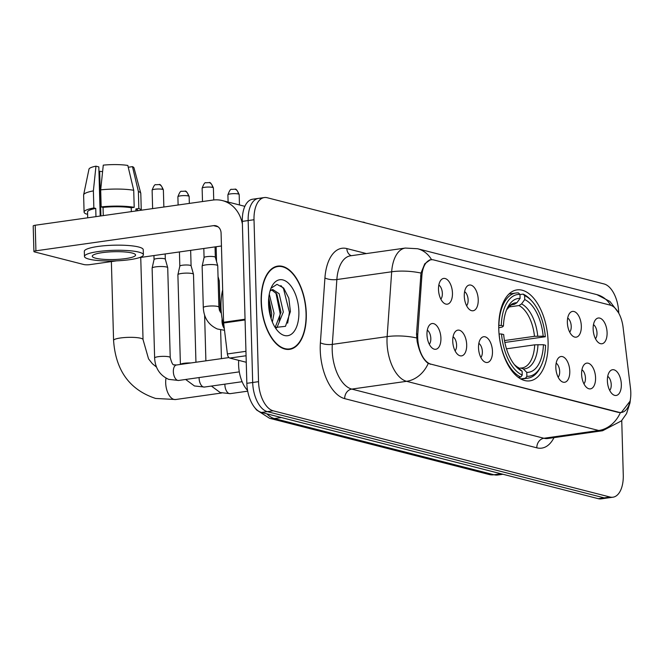 <?xml version="1.0" encoding="UTF-8"?>
<svg xmlns="http://www.w3.org/2000/svg" width="664" height="664" viewBox="0 0 664 664"><rect width="100%" height="100%" fill="white"/><g stroke="black" fill="none" stroke-linecap="round" stroke-linejoin="round"><path stroke-width="1" d="M548.091 341.678A45.941 24.07 81.9 0 0 516.99 289.886A45.941 24.07 81.9 0 0 498.772 329.053A45.941 24.07 81.9 0 0 529.872 380.854A45.941 24.07 81.9 0 0 548.091 341.678M567.363 322.496A12.998 6.814 -98.1 0 1 570.16 312.678A12.998 6.814 -98.1 0 1 577.315 313.848A12.998 6.814 -98.1 0 1 581.324 326.074A12.998 6.814 -98.1 0 1 573.547 336.606A12.998 6.814 -98.1 0 1 567.363 322.496M569.695 332.124A7.802 4.084 81.9 0 0 571.223 326.397A7.802 4.084 81.9 0 0 567.703 318.048M464.277 296.111A12.998 6.814 -98.1 0 1 467.066 286.284A12.998 6.814 -98.1 0 1 474.221 287.454A12.998 6.814 -98.1 0 1 478.229 299.68A12.998 6.814 -98.1 0 1 470.461 310.212A12.998 6.814 -98.1 0 1 464.277 296.111M466.601 305.739A7.802 4.084 81.9 0 0 468.128 300.003A7.802 4.084 81.9 0 0 464.609 291.654M438.497 289.512A12.998 6.814 -98.1 0 1 441.294 279.685A12.998 6.814 -98.1 0 1 448.449 280.855A12.998 6.814 -98.1 0 1 452.458 293.081A12.998 6.814 -98.1 0 1 444.681 303.614A12.998 6.814 -98.1 0 1 438.497 289.512M440.83 299.14A7.802 4.084 81.9 0 0 442.357 293.405A7.802 4.084 81.9 0 0 438.838 285.055M593.143 329.095A12.998 6.814 -98.1 0 1 595.932 319.276A12.998 6.814 -98.1 0 1 603.086 320.446A12.998 6.814 -98.1 0 1 607.095 332.672A12.998 6.814 -98.1 0 1 599.326 343.205A12.998 6.814 -98.1 0 1 593.143 329.095M595.467 338.723A7.802 4.084 81.9 0 0 596.994 332.988A7.802 4.084 81.9 0 0 593.475 324.646M581.606 374.206A12.998 6.814 -98.1 0 1 584.403 364.387A12.998 6.814 -98.1 0 1 591.549 365.557A12.998 6.814 -98.1 0 1 595.566 377.783A12.998 6.814 -98.1 0 1 587.789 388.315A12.998 6.814 -98.1 0 1 581.606 374.206M583.938 383.833A7.802 4.084 81.9 0 0 585.465 378.106A7.802 4.084 81.9 0 0 581.938 369.757M555.834 367.607A12.998 6.814 -98.1 0 1 558.623 357.788A12.998 6.814 -98.1 0 1 565.778 358.958A12.998 6.814 -98.1 0 1 569.787 371.184A12.998 6.814 -98.1 0 1 562.018 381.717A12.998 6.814 -98.1 0 1 555.834 367.607M558.158 377.235A7.802 4.084 81.9 0 0 559.686 371.508A7.802 4.084 81.9 0 0 556.166 363.158M478.512 347.82A12.998 6.814 -98.1 0 1 481.309 337.993A12.998 6.814 -98.1 0 1 488.463 339.163A12.998 6.814 -98.1 0 1 492.472 351.389A12.998 6.814 -98.1 0 1 484.695 361.921A12.998 6.814 -98.1 0 1 478.512 347.82M480.844 357.448A7.802 4.084 81.9 0 0 482.371 351.712A7.802 4.084 81.9 0 0 478.844 343.363M452.74 341.221A12.998 6.814 -98.1 0 1 455.529 331.394A12.998 6.814 -98.1 0 1 462.684 332.564A12.998 6.814 -98.1 0 1 466.692 344.79A12.998 6.814 -98.1 0 1 458.924 355.323A12.998 6.814 -98.1 0 1 452.74 341.221M455.064 350.849A7.802 4.084 81.9 0 0 456.591 345.114A7.802 4.084 81.9 0 0 453.072 336.764M426.969 334.623A12.998 6.814 -98.1 0 1 429.757 324.796A12.998 6.814 -98.1 0 1 436.912 325.966A12.998 6.814 -98.1 0 1 440.921 338.192A12.998 6.814 -98.1 0 1 433.152 348.724A12.998 6.814 -98.1 0 1 426.969 334.623M429.293 344.251A7.802 4.084 81.9 0 0 430.82 338.515A7.802 4.084 81.9 0 0 427.301 330.166M607.377 380.804A12.998 6.814 -98.1 0 1 610.174 370.985A12.998 6.814 -98.1 0 1 617.329 372.155A12.998 6.814 -98.1 0 1 621.338 384.381A12.998 6.814 -98.1 0 1 613.561 394.906A12.998 6.814 -98.1 0 1 607.377 380.804M609.71 390.432A7.802 4.084 81.9 0 0 611.237 384.697A7.802 4.084 81.9 0 0 607.709 376.347M630.501 388.423A23.406 12.259 -98.1 0 1 630.8 392.474A23.406 12.259 -98.1 0 1 621.521 412.427A23.406 12.259 -98.1 0 1 618.881 412.269L430.928 364.154A23.406 12.259 -98.1 0 1 417.805 333.984L421.881 275.792A23.406 12.259 -98.1 0 1 431.085 259.782A23.406 12.259 -98.1 0 1 433.725 259.939L610.191 305.116A23.406 12.259 -98.1 0 1 623.089 327.294L630.501 388.423M247.556 390.407A26.004 13.629 -98.1 0 1 238.691 360.519L238.7 360.344M306.287 313.499A42.039 22.028 81.9 0 0 277.826 266.098A42.039 22.028 81.9 0 0 261.159 301.946A42.039 22.028 81.9 0 0 289.62 349.347A42.039 22.028 81.9 0 0 306.287 313.499M630.053 401.189L621.272 412.551L618.391 412.427L428.239 363.449C423.084 359.631 419.382 352.277 417.141 341.396L416.511 334.075L421.001 273.07L424.761 263.799L430.297 259.798M261.409 198.561A26.004 13.629 81.9 0 0 258.47 198.387L252.627 199.217A26.004 13.629 81.9 0 0 242.318 221.386L246.842 383.319L252.685 382.497A26.004 13.629 81.9 0 0 267.36 411.638L604.182 497.859A26.004 13.629 81.9 0 0 607.112 498.033A26.004 13.629 81.9 0 1 604.182 497.859L267.36 411.638A26.004 13.629 81.9 0 1 252.685 382.497L248.162 220.556L252.685 382.497L258.537 381.667A26.004 13.629 81.9 0 0 273.203 410.808L610.025 497.029A26.004 13.629 81.9 0 0 612.963 497.203A26.004 13.629 81.9 0 0 623.272 475.034L621.745 420.544M258.47 198.387A26.004 13.629 81.9 0 0 248.162 220.556A26.004 13.629 81.9 0 1 258.47 198.387L264.322 197.557A26.004 13.629 81.9 0 0 254.013 219.734L258.537 381.667M618.748 313.159L618.748 313.101A26.004 13.629 81.9 0 0 604.074 283.96L267.252 197.739A26.004 13.629 81.9 0 0 264.322 197.557M246.842 383.319A26.004 13.629 81.9 0 0 261.508 412.46L598.33 498.689A26.004 13.629 81.9 0 0 601.269 498.863L612.963 497.203M261.392 302.012A41.608 21.804 81.9 0 0 289.554 348.915A41.608 21.804 81.9 0 0 306.054 313.441A41.608 21.804 81.9 0 0 277.884 266.53A41.608 21.804 81.9 0 0 261.392 302.012M222.672 289.869A43.343 22.709 81.9 0 0 220.987 307.366A43.343 22.709 81.9 0 0 224.233 327.95M269.277 294.193L274.041 313.275L272.364 322.057M268.779 297.555L271.717 313.607L271.103 318.662M270.057 290.923L272.713 289.496L279.146 293.712L283.329 311.964L276.988 327.518L276.141 328.066M271.576 289.836L276.83 294.044L281.005 312.287L275.145 327.468L285.478 326.331L290.417 311.499L288.807 298.169L283.661 288.035L277.004 284.35L271.119 288.176M298.883 311.607A28.253 14.807 81.9 0 0 288.159 282.922A28.253 14.807 81.9 0 0 271.576 286.948A28.253 14.807 81.9 0 0 268.555 303.838A28.253 14.807 81.9 0 0 277.826 331.062A28.253 14.807 81.9 0 0 298.883 311.607M280.897 285.578L283.511 288.641L289.421 312.37L287.661 323.161M275.884 292.749L280.142 313.682L279.253 321.268M268.646 299.082L270.729 317.45M498.755 325.46L501.287 325.468A41.259 21.622 81.9 0 1 519.978 294.426L520.086 298.377A37.275 19.53 81.9 0 0 507.412 307.963A37.275 19.53 81.9 0 0 503.445 326.024L502.25 327.037L498.747 327.808M512.01 304.693L514.334 304.361L516.882 302.743L520.086 298.377M519.978 294.559L523.116 294.111L524.626 295.621A41.259 21.622 81.9 0 1 532.038 301.298A41.259 21.622 81.9 0 1 545.335 336.748L543.177 336.192A37.275 19.53 81.9 0 0 524.743 299.564L521.53 303.929L518.982 305.556L508.624 307.025M504.482 340.557L534.47 336.308L543.177 336.192M545.335 336.748L504.847 342.466M499.129 333.959A42.994 22.526 81.9 0 0 520.817 377.036L522.228 375.118A41.259 21.622 81.9 0 1 501.527 333.992L499.054 333.975M518.302 377.393L520.817 377.036M519.978 294.426L518.468 292.924A42.994 22.526 81.9 0 0 515.936 293.007A42.994 22.526 81.9 0 0 498.888 325.435M532.038 301.298L530.934 300.078A42.994 22.526 81.9 0 0 523.116 294.111M501.527 333.992L503.677 334.548A37.275 19.53 81.9 0 0 515.654 366.146A37.275 19.53 81.9 0 0 522.12 371.176L522.228 375.118M503.445 326.024L501.287 325.468M524.743 299.564L524.626 295.621M522.12 371.176L514.368 364.611M541.16 365.706A41.259 21.622 81.9 0 1 526.884 376.305L525.473 378.231A42.994 22.526 81.9 0 0 527.996 378.14A42.994 22.526 81.9 0 0 540.446 367.192L541.16 365.706A41.259 21.622 81.9 0 0 545.576 345.272L543.418 344.716L534.703 344.832L506.483 348.832M525.473 378.231L520.659 378.912M526.884 376.305L526.776 372.363A37.275 19.53 81.9 0 0 543.418 344.716M519.206 368.263L520.734 368.047L523.348 368.935L526.776 372.363M520.734 368.047L522.029 367.956A32.071 16.807 81.9 0 0 534.703 344.832M218.141 280.216A7.802 1.403 -1.6 0 1 219.253 280.847A7.802 1.403 -1.6 0 1 219.269 280.905L220.133 311.881M180.4 364.453L177.894 274.747A7.802 1.403 -1.6 0 1 177.902 274.68A7.802 1.403 -1.6 0 1 181.504 273.46A7.802 1.403 -1.6 0 1 192.269 273.593A7.802 1.403 -1.6 0 1 193.481 274.249A7.802 1.403 -1.6 0 1 193.49 274.307L195.946 362.245M179.828 266.164A5.636 1.013 -1.6 0 1 179.828 266.115A5.636 1.013 -1.6 0 1 182.434 265.235A5.636 1.013 -1.6 0 1 190.211 265.334A5.636 1.013 -1.6 0 1 191.083 265.799A5.636 1.013 -1.6 0 1 191.091 265.849M178.616 380.464L168.673 379.36C159.866 375.343 155.185 368.213 154.629 357.979L152.122 268.148A7.802 1.403 -1.6 0 1 152.131 268.082A7.802 1.403 -1.6 0 1 155.733 266.862A7.802 1.403 -1.6 0 1 166.498 267.003A7.802 1.403 -1.6 0 1 167.71 267.65A7.802 1.403 -1.6 0 1 167.718 267.716L170.225 357.547C171.694 363.092 173.03 365.507 174.225 364.785L176.433 365.009A7.802 4.084 -98.1 0 0 173.337 371.666A7.802 4.084 -98.1 0 0 177.479 380.323A7.802 4.084 -98.1 0 0 178.616 380.464L239.297 371.865M154.048 259.566A5.636 1.013 -1.6 0 1 154.056 259.516A5.636 1.013 -1.6 0 1 156.662 258.636A5.636 1.013 -1.6 0 1 164.431 258.736A5.636 1.013 -1.6 0 1 165.311 259.201A5.636 1.013 -1.6 0 1 165.311 259.25M205.749 264.894A7.802 1.403 -1.6 0 1 216.522 265.036A7.802 1.403 -1.6 0 1 217.726 265.691A7.802 1.403 -1.6 0 1 217.734 265.749L218.896 307.175A7.802 1.403 -1.6 0 0 217.925 306.527A7.802 1.403 -1.6 0 0 217.676 306.461A7.802 1.403 -1.6 0 0 208.894 306.104A7.802 1.403 -1.6 0 0 203.3 307.606L202.138 266.189A7.802 1.403 -1.6 0 1 202.147 266.123A7.802 1.403 -1.6 0 1 205.749 264.894M203.815 248.485L204.072 257.582A5.636 1.013 -1.6 0 1 204.072 257.557A5.636 1.013 -1.6 0 1 206.678 256.669A5.636 1.013 -1.6 0 1 214.455 256.777A5.636 1.013 -1.6 0 1 215.327 257.242A5.636 1.013 -1.6 0 1 215.335 257.292M246.07 355.746L229.777 358.054L246.253 362.278M242.393 224.075A34.669 28.859 -75.6 0 0 222.382 200.586A34.669 28.859 -75.6 0 0 212.829 200.08L35.209 225.245L35.922 250.809L213.542 225.652A8.665 7.213 104.4 0 1 215.933 225.777A8.665 7.213 104.4 0 1 221.087 233.139L223.577 322.256L245.049 319.21M35.922 250.809A4.333 0.78 178.4 0 0 33.914 251.531L33.2 225.959A4.333 0.78 -1.6 0 1 35.209 225.245M33.914 251.531A4.333 0.78 178.4 0 0 34.594 251.93L83.905 264.546A4.333 0.78 178.4 0 0 89.889 264.629L116.648 260.836M139.34 257.624L221.452 245.987M229.777 358.054A4.333 2.274 -98.1 0 1 227.387 353.953L223.635 323.003A4.333 2.274 -98.1 0 1 223.577 322.256M95.649 258.213A21.671 3.901 178.4 0 0 120.026 259.209A21.671 3.901 178.4 0 0 135.581 255.017A21.671 3.901 178.4 0 0 132.194 253.034A21.671 3.901 178.4 0 0 107.809 252.046A21.671 3.901 178.4 0 0 92.263 256.229A21.671 3.901 178.4 0 0 95.649 258.213M100.911 215.933L99.666 171.295A17.339 3.121 178.4 0 0 102.596 171.611M133.721 190.286A28.602 5.146 178.4 0 0 100.687 189.862L103.277 165.137A22.534 4.059 178.4 0 1 127.82 165.452L133.721 190.286L134.203 207.334L131.24 207.757L131.347 211.625M131.24 207.757A25.132 4.524 178.4 0 0 103.044 207.392L101.16 206.902L100.687 189.862M103.277 215.601L103.044 207.392M100.198 216.041L98.828 166.905L95.965 166.174L93.375 190.892L93.856 207.94L95.74 208.421L95.965 216.638M95.74 208.421A25.132 4.524 178.4 0 0 87.557 212.007L87.714 217.809M143.382 254.802L143.233 249.689A29.473 5.304 178.4 0 0 138.627 246.991A29.473 5.304 178.4 0 0 105.468 245.647A29.473 5.304 178.4 0 0 84.32 251.332L84.461 256.453A29.473 5.304 178.4 0 0 89.067 259.151A29.473 5.304 178.4 0 0 122.226 260.495A29.473 5.304 178.4 0 0 143.382 254.802A29.473 5.304 178.4 0 0 138.776 252.104A29.473 5.304 178.4 0 0 105.609 250.76A29.473 5.304 178.4 0 0 84.461 256.453M137.813 210.712L137.813 210.604A25.132 4.524 178.4 0 0 135.888 208.944L138.851 208.529L138.378 191.481L132.468 166.647L128.243 167.245M141.225 210.222A28.602 5.146 178.4 0 0 138.851 208.529M134.203 207.334A28.602 5.146 178.4 0 0 101.16 206.902M93.856 207.94A28.602 5.146 178.4 0 0 84.087 212.107A28.602 5.146 178.4 0 0 86.511 214.09L87.606 213.932M141.266 210.222L140.801 193.465A28.602 5.146 178.4 0 0 140.768 193.241A28.602 5.146 178.4 0 0 138.378 191.481M93.375 190.892A28.602 5.146 178.4 0 0 83.631 194.843A28.602 5.146 178.4 0 0 83.614 195.058L84.087 212.107M140.768 193.241L133.995 167.892A22.534 4.059 178.4 0 0 132.468 166.647M95.965 166.174A22.534 4.059 178.4 0 0 88.984 169.146L83.631 194.843M135.946 210.969L135.888 208.944M99.666 171.295L98.953 171.395M421.881 275.792L420.586 275.975M417.805 333.984L416.511 334.166M430.928 364.154L430.214 364.254M618.881 412.269L618.159 412.369M239.14 360.452L238.691 360.519M553.992 437.634A43.343 22.709 -98.1 0 1 536.827 447.826L344.691 398.641A8.665 7.213 104.4 0 1 351.762 389.087L543.899 438.265A34.669 18.169 81.9 0 0 547.808 438.506L602.63 430.737A34.669 18.169 -98.1 0 1 598.721 430.504A30.336 25.257 -75.6 0 0 620.375 412.634M344.691 398.641A43.343 22.709 -98.1 0 1 320.239 350.077A43.343 22.709 -98.1 0 1 320.388 342.765L324.928 277.925A43.343 22.709 -98.1 0 1 346.849 248.577L366.379 253.573M332.199 350.227A34.669 18.169 81.9 0 0 351.762 389.087L406.584 381.319A34.669 18.169 -98.1 0 1 387.021 342.466A34.669 18.169 -98.1 0 1 387.137 336.615L391.677 271.775A34.669 18.169 -98.1 0 1 405.306 248.062L350.484 255.823A34.669 18.169 81.9 0 0 336.856 279.544L332.315 344.384A34.669 18.169 81.9 0 0 332.199 350.227M428.239 363.449A30.336 25.257 104.4 0 1 406.584 381.319L598.721 430.504L543.899 438.265A8.665 7.213 104.4 0 0 536.827 447.826M431.6 259.732A30.336 25.257 -75.6 0 0 417.573 248.734L405.306 248.062M417.573 248.734L596.919 294.642A30.336 25.257 104.4 0 1 610.722 305.274M421.001 273.07A30.336 9.761 -176 0 0 391.677 271.775L336.856 279.544A8.665 2.789 4 0 1 324.928 277.925M416.618 337.943A30.336 9.761 -176 0 0 387.137 336.615L332.315 344.384A8.665 2.789 4 0 1 320.388 342.765M273.203 410.808L261.508 412.46M610.025 497.029L598.33 498.689M254.013 219.734L242.318 221.386M351.306 255.706A8.665 7.213 104.4 0 1 346.849 248.577M266.903 413.846A34.669 18.169 81.9 0 0 274.381 418.544L493.966 474.76A34.669 18.169 81.9 0 0 497.875 474.992L489.194 474.511L269.601 418.295A17.339 14.434 104.4 0 0 274.381 418.544L281.395 417.556M500.98 473.764L493.966 474.76A17.339 14.434 104.4 0 1 489.194 474.511M221.568 393.013L175.661 399.521A14.732 7.719 -98.1 0 1 174.001 399.421A14.732 7.719 -98.1 0 1 165.685 382.904A14.732 7.719 -98.1 0 1 166.017 378.123M175.661 399.521L155.617 398.45C129.663 389.859 115.652 370.512 113.577 340.416A14.732 2.656 -1.6 0 1 124.16 337.578A14.732 2.656 -1.6 0 1 140.735 338.25A14.732 2.656 -1.6 0 1 143.042 339.594L148.553 358.875L152.371 363.714L156.505 367.084M514.334 304.361A32.071 16.807 81.9 0 0 513.031 304.452L510.79 305.249L506.599 309.797M534.47 336.308A32.071 16.807 81.9 0 0 518.982 305.556M514.392 364.644A33.341 17.471 81.9 0 0 518.7 367.748M516.882 302.743A33.341 17.471 81.9 0 0 506.615 309.756M537.74 336.117A33.341 17.471 81.9 0 0 521.53 303.929M523.348 368.935A33.341 17.471 81.9 0 0 537.981 344.641M247.697 391.171L230.167 393.652A7.802 4.084 -98.1 0 1 229.022 393.52A7.802 4.084 -98.1 0 1 224.888 384.863A7.802 4.084 -98.1 0 1 224.88 384.157M188.269 195.955A5.636 1.013 -1.6 0 1 189.149 196.469C187.29 192.269 185.878 190.502 184.916 191.174A5.636 4.689 104.4 0 1 188.269 195.955A5.636 1.013 -1.6 0 0 181.928 195.697A5.636 1.013 -1.6 0 0 177.886 196.785L178.118 205.002M242.128 381.709L204.396 387.054A7.802 4.084 -98.1 0 1 203.25 386.921A7.802 4.084 -98.1 0 1 199.109 378.264A7.802 4.084 -98.1 0 1 199.109 377.559M180.434 364.445A7.802 1.403 -1.6 0 1 190.867 362.967M162.497 189.356A5.636 1.013 -1.6 0 1 163.377 189.871C161.518 185.671 160.107 183.903 159.144 184.575A5.636 4.689 104.4 0 1 162.497 189.356A5.636 1.013 -1.6 0 0 156.156 189.099A5.636 1.013 -1.6 0 0 152.114 190.186L152.629 208.612M154.629 357.979A7.802 1.403 -1.6 0 1 160.232 356.477A7.802 1.403 -1.6 0 1 169.005 356.834A7.802 1.403 -1.6 0 1 169.262 356.9A7.802 1.403 -1.6 0 1 170.225 357.547M365.333 222.838L363.797 222.199A5.636 4.689 104.4 0 1 365.067 222.772M339.561 216.248L338.026 215.601A5.636 4.689 104.4 0 1 339.287 216.173M238.285 193.996A5.636 1.013 -1.6 0 1 239.173 194.51C237.305 190.302 235.894 188.535 234.931 189.207A5.636 4.689 104.4 0 1 238.285 193.996A5.636 1.013 -1.6 0 0 231.952 193.739A5.636 1.013 -1.6 0 0 227.901 194.826L228.109 202.047M212.513 187.397A5.636 1.013 -1.6 0 1 213.393 187.912C211.534 183.704 210.123 181.936 209.16 182.608A5.636 4.689 104.4 0 1 212.513 187.397A5.636 1.013 -1.6 0 0 206.172 187.14A5.636 1.013 -1.6 0 0 202.13 188.227L202.503 201.541M224.299 328.489A7.802 4.084 -98.1 0 1 222.008 321.293A7.802 4.084 -98.1 0 1 222.149 318.944M213.542 225.652L218.082 226.814M245.066 319.965L223.635 323.003M227.387 353.953L245.946 351.322M431.085 259.782L429.317 260.031M621.521 412.427L620.043 412.634M596.919 294.642L609.942 301.456L618.458 312.636M630.36 399.562L630.02 402.799L626.55 413.589L621.438 420.876L602.63 430.737M246.883 384.423L246.776 381.078M497.875 474.992L502.972 474.27M254.611 407.472L256.553 409.945L269.601 418.295M286.433 349.364L289.554 348.915M274.763 266.969L277.884 266.53M113.577 340.416L111.378 261.583M508.998 293.994L515.936 293.007M521.066 379.127L527.996 378.14M143.042 339.594L140.743 257.424M230.167 393.652L220.216 392.557L211.418 386.066M205.89 360.842L204.612 315.192M218.041 276.573L219.253 280.847M221.436 358.635L220.631 329.925M216.14 246.742L216.555 261.574M204.396 387.054L194.444 385.958L185.646 379.468M191.083 265.799L193.481 274.249M179.429 251.946L179.82 266.139M179.828 266.115L177.902 274.68M189.149 196.469L189.34 203.408M190.651 250.353L191.091 265.824M177.886 196.785C179.446 192.56 180.674 190.742 181.571 191.34L184.916 191.174M165.17 253.963L165.311 259.226L167.71 267.65M153.94 255.557L154.048 259.541M228.947 357.572L176.433 365.009M154.056 259.516L152.131 268.082M163.377 189.871L163.859 207.019M152.114 190.186C153.674 185.962 154.903 184.144 155.799 184.741L159.144 184.575M362.154 222.025L363.797 222.199M336.374 215.427L338.026 215.601M239.173 194.51L239.463 204.96M227.901 194.826C229.47 190.593 230.698 188.783 231.595 189.381L234.931 189.207M221.394 313.474L219.427 310.304L218.896 307.175M203.3 307.606C203.856 317.84 208.537 324.97 217.335 328.987L224.515 330.29M215.045 246.9L215.335 257.267L217.726 265.691M204.072 257.557L202.147 266.123M213.393 187.912L213.733 199.972M202.13 188.227C203.69 184.003 204.927 182.185 205.823 182.783L209.16 182.608M222.382 200.586L244.867 206.338"/></g></svg>
